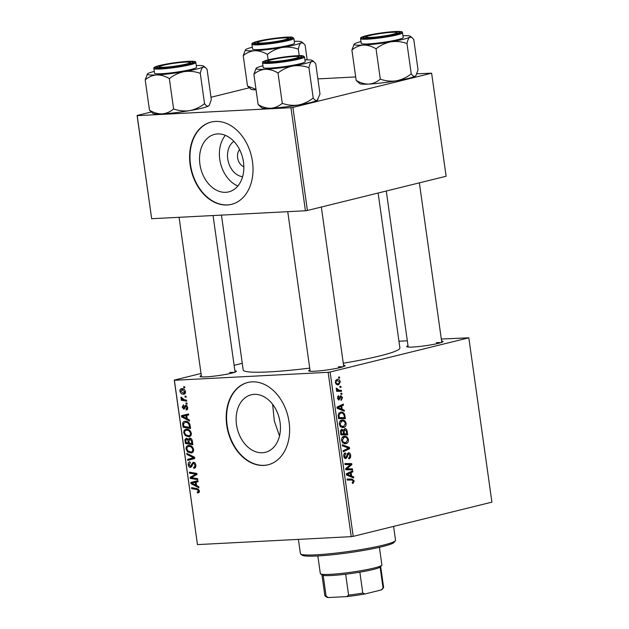 <?xml version="1.0" encoding="UTF-8"?>
<svg xmlns="http://www.w3.org/2000/svg" width="629" height="629" viewBox="0 0 629 629"><rect width="100%" height="100%" fill="white"/><g stroke="black" fill="none" stroke-linecap="round" stroke-linejoin="round"><path stroke-width="0.94" d="M242.613 176.678A18.76 13.696 76.1 0 1 228.256 161.496A18.76 13.696 76.1 0 1 233.902 141.383M239.61 149.608A9.891 7.218 -103.9 0 0 237.88 159.121A9.891 7.218 -103.9 0 0 243.84 166.74M217.579 133.93A29.61 21.622 -103.9 0 0 214.591 134.37A29.61 21.622 -103.9 0 0 200.25 166.276A29.61 21.622 -103.9 0 0 225.787 192.309A29.61 21.622 -103.9 0 0 228.775 191.869A29.61 21.622 -103.9 0 0 243.116 159.955A29.61 21.622 -103.9 0 0 217.579 133.93M225.371 135.337A29.61 21.622 -103.9 0 0 220.559 163.391A29.61 21.622 -103.9 0 0 237.864 185.995M215.44 121.428A42.387 30.947 -103.9 0 0 211.155 122.057A42.387 30.947 -103.9 0 0 190.626 167.731A42.387 30.947 -103.9 0 0 227.179 204.991A42.387 30.947 -103.9 0 0 231.464 204.362A42.387 30.947 -103.9 0 0 251.993 158.689A42.387 30.947 -103.9 0 0 215.44 121.428M211.344 122.018A42.387 30.947 -103.9 0 0 191.027 167.77A42.387 30.947 -103.9 0 0 227.556 204.897A42.387 30.947 -103.9 0 0 231.645 204.315M279.512 435.96L274.323 420.95L272.648 404.329M262.387 452.738A29.61 21.622 76.1 0 1 236.85 426.714A29.61 21.622 76.1 0 1 251.191 394.8A29.61 21.622 76.1 0 1 254.187 394.359A29.61 21.622 76.1 0 1 279.724 420.384A29.61 21.622 76.1 0 1 265.375 452.298A29.61 21.622 76.1 0 1 262.387 452.738M252.04 381.858A42.387 30.947 -103.9 0 0 247.755 382.495A42.387 30.947 -103.9 0 0 227.226 428.168A42.387 30.947 -103.9 0 0 263.779 465.421A42.387 30.947 -103.9 0 0 268.064 464.792A42.387 30.947 -103.9 0 0 288.593 419.118A42.387 30.947 -103.9 0 0 252.04 381.858M247.944 382.448A42.387 30.947 -103.9 0 0 227.627 428.2A42.387 30.947 -103.9 0 0 264.156 465.326A42.387 30.947 -103.9 0 0 268.253 464.745M441.589 341.02A18.367 1.745 172 0 1 443.02 341.665A18.367 1.745 172 0 1 431.596 344.747A18.367 1.745 172 0 1 412.71 347.051A18.367 1.745 172 0 1 406.814 346.752A18.367 1.745 172 0 1 408.017 345.738M343.56 365.205A18.367 1.745 172 0 1 344.991 365.85A18.367 1.745 172 0 1 333.567 368.932A18.367 1.745 172 0 1 314.681 371.236A18.367 1.745 172 0 1 308.784 370.937A18.367 1.745 172 0 1 309.979 369.923M234.892 370.827A18.367 1.745 172 0 1 236.323 371.48A18.367 1.745 172 0 1 224.899 374.562A18.367 1.745 172 0 1 206.013 376.857A18.367 1.745 172 0 1 200.116 376.567A18.367 1.745 172 0 1 201.319 375.552M378.123 193.024L399.895 347.939A79.112 7.524 172 0 1 343.277 363.224M309.727 368.107A79.112 7.524 172 0 1 269.063 371.896A79.112 7.524 172 0 1 243.203 369.962L221.439 215.11M328.134 372.313L330.107 372.022L353.207 536.364L351.226 536.647L328.134 372.313L174.382 380.27L197.475 544.604L174.28 380.097L201.028 373.492M234.122 365.331L242.267 363.318M330.107 372.022L468.817 337.804L441.314 339.047M407.317 340.808L398.951 341.24M341.744 420.109C343.819 419.582 345.29 420.683 346.147 423.419C346.186 425.739 345.4 427.083 343.78 427.468L340.69 426.847L339.29 424.198C339.251 421.815 340.069 420.455 341.744 420.109L342.428 420.007M342.231 409.369L344.189 410.124L344.346 411.224L337.144 408.315L336.971 407.073L343.348 404.125L343.489 405.139L341.744 405.909L342.231 409.369L340.037 409.487M354.237 480.988L353.073 483.339L352.46 483.402L352.232 482.404L353.459 481.114L352.043 480.084L347.232 480.061L347.09 479.039L352.067 479.054L354.237 480.988L353.451 481.028M352.452 483.371L353.073 483.339L352.46 483.402M348.269 452.691C349.52 452.573 350.306 453.43 350.62 455.278C350.84 457.338 350.235 458.525 348.828 458.84L348.608 457.849L349.535 457.354L349.85 455.396L348.474 453.69L347.192 457.008L345.919 458.51C344.778 458.659 344.071 457.896 343.788 456.214C343.615 454.429 344.118 453.328 345.29 452.896L345.643 453.863L344.566 456.056L345.73 457.511L348.552 452.652M347.043 453.753L348.615 453.666L347.035 453.768M344.205 457.605L345.73 457.511M342.27 444.742L349.425 447.384L349.606 448.681L343.261 451.787L343.112 450.765L348.56 448.1L342.42 445.835L342.27 444.742M344.016 436.322C346.099 435.787 347.57 436.888 348.427 439.632C348.466 441.943 347.68 443.288 346.06 443.673L342.97 443.06L341.571 440.41C341.531 438.02 342.349 436.66 344.016 436.322L344.708 436.211M338.567 377.03L339.542 377.03L339.684 378.045L338.716 378.068L338.567 377.03M353.207 536.364L491.909 502.139L468.817 337.804M344.684 428.687C345.911 428.506 346.728 429.277 347.122 430.991L347.672 434.891L340.879 434.867L340.446 430.991L341.744 429.285L343.536 430.228L344.991 428.64M351.611 476.09L353.569 476.845L353.718 477.946L346.524 475.037L346.351 473.794L352.727 470.846L352.869 471.86L351.124 472.631L351.611 476.09L349.417 476.208M350.117 464.595L345.054 464.572L344.912 463.549L351.705 463.581L351.855 464.642L346.689 468.825L352.437 468.809L352.586 469.839L345.785 469.792L345.636 468.723L350.408 464.579M348.285 468.754L347.334 468.77M338.74 400.075L337.498 398.267L338.622 395.602L338.85 396.592L338.103 398.165L338.905 399.069L340.808 395.586L342.522 397.638L341.162 400.476L340.934 399.486L341.917 397.732L341.004 396.584L338.929 400.083M341.122 396.569L339.888 396.64L341.122 396.569M340.47 412.176C342.137 411.704 343.513 412.404 344.613 414.275L345.392 418.686L338.599 418.655L338.174 414.967L340.47 412.176L341.209 412.066M336.908 379.389C338.496 378.933 339.629 379.743 340.297 381.819L338.74 384.696C337.089 385.207 335.925 384.382 335.249 382.243L336.908 379.389L337.49 379.295M337.482 384.767L338.087 384.799M339.888 386.395L340.855 386.403L340.997 387.417L340.03 387.433L339.888 386.395M339.424 390.263L341.405 390.31L341.547 391.332L336.609 391.317L336.468 390.287L337.49 390.302L336.185 388.919L336.263 388.187L339.424 390.263L336.484 390.412M340.847 393.235L341.814 393.243L341.956 394.249L340.989 394.273L340.847 393.235M187.002 403.079L187.143 404.093L186.074 403.936L185.932 402.898L187.002 403.079M186.042 396.246L186.184 397.261L185.115 397.103L184.973 396.066L186.042 396.246M191.342 433.279C191.35 435.543 190.461 436.715 188.669 436.793L185.264 435.622L183.754 432.783C183.747 430.456 184.667 429.277 186.522 429.253C188.826 429.112 190.438 430.456 191.342 433.279M189.274 436.707L189.848 436.502M185.775 429.355L186.522 429.253M189.376 419.968L189.533 421.068L181.624 416.917L181.451 415.675L188.535 413.968L188.676 414.983L186.734 415.415L187.222 418.875L189.376 419.968M192.309 440.835L192.859 444.734L185.351 443.469L184.934 439.616L186.388 438.185L188.354 439.435L189.651 438.146C191.012 438.193 191.892 439.089 192.309 440.835M193.347 457.818L191.79 458.203L193.646 457.77L186.899 454.437L186.742 453.344L194.613 457.228L194.793 458.525L187.733 460.389L187.591 459.367L192.474 458.022M197.844 491.917L198.575 490.824L197.019 489.566L191.703 488.662L191.562 487.64L197.058 488.568L199.432 490.848L198.111 492.924L197.435 492.869L197.199 491.862L199.464 491.54M197.624 478.653L197.765 479.683L190.265 478.394L190.115 477.325L195.894 474.211L189.526 473.173L189.384 472.151L196.885 473.425L197.042 474.486L191.271 477.615L197.624 478.653M351.226 536.647L197.475 544.604M198.756 486.689L198.906 487.789L190.996 483.638L190.823 482.396L197.907 480.69L198.056 481.704L196.114 482.136L196.602 485.596L198.756 486.689M190.335 462.81L189.109 464.792L190.383 466.419L193.252 462.189C194.644 462.299 195.493 463.282 195.816 465.138C196.028 467.182 195.344 468.235 193.779 468.283L193.551 467.276L194.589 466.962L194.959 465.114L193.465 463.196L192.867 463.494L191.994 466.199L190.571 467.426C189.305 467.363 188.535 466.49 188.26 464.8C188.087 463.03 188.661 462.048 189.966 461.843L190.328 462.795M194.408 468.188L194.904 468.007M193.787 467.268L195.823 466.655M194.817 462.865L192.867 463.494M190.383 466.419L192.152 465.712M193.622 449.483C193.63 451.748 192.741 452.919 190.949 452.998L187.536 451.826L186.035 448.988C186.027 446.661 186.947 445.481 188.802 445.458C191.106 445.316 192.71 446.661 193.622 449.483M191.554 452.911L192.12 452.707M188.055 445.56L188.802 445.458M185.932 409.007L187.049 407.482L186.05 406.192L183.959 409.235L182.158 407.191L183.44 404.801L183.676 405.807L182.827 407.199L183.699 408.229L184.965 405.744L185.854 405.186L187.717 407.498C187.89 409.039 187.411 409.88 186.27 410.006L185.932 409.007L187.733 408.598M187.151 405.925L185.618 406.428M183.699 408.229L185.146 407.851M190.17 425.644L190.579 428.53L183.078 427.256L182.654 423.584C183 421.996 183.865 421.233 185.233 421.281C187.08 421.123 188.598 422.059 189.777 424.088L190.17 425.644M184.517 421.383L185.233 421.281M185.492 391.678C185.563 393.29 184.973 394.131 183.723 394.194C181.899 394.391 180.625 393.377 179.902 391.167C179.87 389.532 180.499 388.706 181.781 388.691C183.55 388.533 184.784 389.532 185.492 391.678M184.148 394.139L184.556 393.99M181.278 388.753L181.781 388.691M186.593 400.154L186.734 401.176L181.278 400.256L181.136 399.226L182.261 399.431L180.845 397.843L180.94 397.151L184.407 399.745L186.593 400.154M184.722 386.874L184.871 387.889L183.802 387.731L183.652 386.693L184.722 386.874M290.944 107.701L292.917 107.417L307.4 210.471L305.427 210.762L290.944 107.701L137.193 115.657L151.675 218.719L137.091 115.484L151.125 112.017M210.998 97.251L249.155 87.832M307.4 210.471L446.11 176.254L431.628 73.192L416.885 73.774M355.684 76.942L317.881 78.9M292.917 107.417L431.628 73.192M305.427 210.762L151.675 218.719M440.827 342.679A16.952 1.612 -8 0 0 436.337 342.663M342.789 366.864A16.952 1.612 -8 0 0 338.308 366.849M234.13 372.486A16.952 1.612 -8 0 0 229.64 372.47M192.71 477.788L190.265 478.394M193.622 476.46L190.115 477.325M196.963 473.951L195.894 474.211M196.397 473.338L193.929 473.944M191.939 472.583L189.526 473.173M192.254 483.331L190.996 483.638M194.699 482.38L194.573 481.492M197.254 481.838L191.727 483.119L195.674 485.085L195.289 482.325L198.041 481.641L196.114 482.136M196.5 484.88L195.674 485.085M195.289 482.325L193.41 482.789M193.504 482.765L191.727 483.119M199.157 492.444L197.435 492.869M199.393 490.628L198.575 490.824M194.117 488.073L191.703 488.662M195.784 464.91L194.959 465.114M189.093 464.595L188.26 464.8M191.475 459.398L191.334 458.447L187.591 459.367M191.334 458.447L193.646 457.77M188.268 454.099L186.899 454.437M193.095 451.905L192.395 451.646M188.724 451.536L187.536 451.826M186.868 448.784L186.035 448.988M190.005 446.134L190.296 445.631M191.043 445.937L188.865 446.472C187.552 446.504 186.899 447.337 186.892 448.98L187.985 451.001L190.839 451.984L193.402 451.402M193.583 449.255L192.757 449.46C191.963 447.313 190.666 446.323 188.865 446.472L190.964 445.898M190.839 451.984C192.12 451.929 192.757 451.087 192.757 449.46M187.764 442.871L185.351 443.469M186.16 439.309L184.934 439.616M191.208 438.735L188.354 439.435M186.09 442.588L188.425 442.981L187.662 439.702L186.365 439.223L187.953 438.838L186.569 439.199L185.846 440.85L186.09 442.588M189.25 442.777L188.425 442.981M189.29 439.301L187.662 439.702M191.271 438.79L189.777 439.16L188.999 440.984L189.305 443.131L191.837 443.563L191.389 440.67L189.549 439.191L191.247 438.767M192.663 443.359L191.837 443.563M192.238 440.457L191.389 440.67M187.01 409.809L186.168 410.014M187.694 407.325L187.049 407.482M182.811 407.026L182.158 407.191M186.538 405.351L184.965 405.744M182.874 416.602L181.624 416.917M185.327 415.659L185.201 414.77M188.669 414.936L186.734 415.415M187.874 415.116L182.347 416.398L186.294 418.364L185.909 415.596L184.03 416.068M187.127 418.159L186.294 418.364M184.124 416.044L182.347 416.398M188.669 414.92L185.909 415.596M185.484 426.666L183.078 427.256M183.613 423.341L182.654 423.584M186.546 421.933L186.774 421.461M187.521 421.76L185.327 422.295L183.542 423.624L183.81 426.383L189.557 427.358L189.376 426.053C188.81 423.38 187.466 422.13 185.327 422.295L187.426 421.713M190.383 427.154L189.557 427.358M190.202 425.849L189.376 426.053M190.815 435.7L190.123 435.441M186.443 435.331L185.264 435.622M184.588 432.579L183.754 432.783M187.725 429.929L188.016 429.426M188.763 429.733L186.585 430.267C185.28 430.299 184.619 431.132 184.612 432.776L185.712 434.796L188.558 435.779L191.122 435.197M191.302 433.051L190.485 433.255C189.691 431.109 188.393 430.11 186.585 430.267L188.692 429.693M188.558 435.779C189.84 435.724 190.485 434.883 190.485 433.255M180.554 391.002L179.902 391.167M183.88 389.217L181.923 389.697L180.57 391.175L183.503 393.188L185.469 392.748M185.476 391.545L184.832 391.702L181.506 389.76L183.833 389.186M183.503 393.188L184.832 391.702M186.129 396.852L185.115 397.103M183.833 399.627L181.278 400.256M182.842 399.289L182.261 399.431M181.773 397.614L180.845 397.843M187.088 403.684L186.074 403.936M184.808 387.48L183.802 387.731M338.575 377.086L339.542 377.03M346.304 431.03L347.122 430.991M343.363 434.041L343.481 434.875M342.404 430.291L343.536 430.228M340.769 434.073L346.736 433.861L346.288 430.975L344.81 429.701L344.142 431.706L344.44 433.853L346.736 433.861M341.531 433.845L343.646 433.853L342.907 430.621L341.917 430.291L341.288 432.107L341.531 433.845L340.745 433.884M340.761 434.002L343.646 433.853M340.501 432.147L341.288 432.107M340.588 430.354L342.105 430.26L340.596 430.338M340.761 434.041L344.44 433.853M343.34 431.746L344.142 431.706M343.631 429.764L345.007 429.678L343.638 429.749M347.633 439.671L348.427 439.632M344.48 443.76L346.06 443.673M342.624 437.029L343.025 437.344M343.363 442.132L345.95 442.651L347.648 439.742C346.901 437.682 345.714 436.888 344.087 437.352L342.341 440.253L343.363 442.132L342.2 442.195M342.781 442.895L345.95 442.651M341.555 440.292L342.341 440.253M342.247 437.446L344.692 437.257L342.286 437.383M346.878 447.518L349.425 447.384M346.98 448.815L349.606 448.681M349.834 455.317L350.62 455.278M346.909 454.146L347.931 454.099M346.233 457.063L347.192 457.008M344.071 453.941L345.643 453.863M344.063 453.965L345.494 453.894M343.78 456.096L344.566 456.056M344.197 457.59L345.455 457.527M347.122 479.267L352.067 479.054M347.908 479.274L349.685 480.076M351.297 476.963L353.569 476.845M350.235 472.002L352.869 471.86M348.584 472.764L351.124 472.631M348.631 474.856L350.762 475.728L350.377 472.961L347.177 474.384L348.631 474.856L346.516 474.966M348.521 475.839L350.762 475.728M346.437 474.415L347.177 474.384M347.876 473.094L350.377 472.961M345.675 468.99L352.437 468.809M348.285 469.03L348.395 469.808M344.944 463.777L351.705 463.581M347.546 463.793L347.664 464.603M350.573 464.713L351.855 464.642M346.862 467.685L348.364 467.606M339.809 396.938L340.611 396.899M337.584 396.655L338.85 396.592M337.49 398.196L338.103 398.165M341.909 397.67L342.522 397.638M341.917 410.242L344.189 410.124M340.855 405.28L343.489 405.139M339.212 406.043L341.744 405.909M339.251 408.135L341.39 409.007L340.997 406.24L337.797 407.655L339.251 408.135L337.136 408.245M339.141 409.117L341.39 409.007M337.058 407.694L337.797 407.655M338.496 406.373L340.997 406.24M344.189 415.84L344.991 415.8M341.091 417.829L341.209 418.67M339.117 412.852L339.566 413.182M343.686 414.322L344.613 414.275M338.488 417.868L344.456 417.656L344.275 416.359C343.725 413.709 342.49 412.655 340.572 413.198L338.976 414.857L339.251 417.632L344.456 417.656M338.465 417.68L339.251 417.632M338.174 414.896L338.976 414.857M338.716 413.292L341.225 413.096L338.772 413.222M345.36 423.466L346.147 423.419M342.2 427.555L343.78 427.468M340.344 420.825L340.753 421.139M341.083 425.927L343.67 426.446L345.368 423.537C344.621 421.477 343.442 420.683 341.814 421.147L340.061 424.048L341.083 425.927L339.919 425.99M340.501 426.682L343.67 426.446M339.283 424.088L340.061 424.048M339.967 421.241L342.412 421.053L340.014 421.178M339.684 381.85L340.297 381.819M335.847 382.141C336.444 383.572 337.333 384.099 338.52 383.706L339.699 381.96L337.05 380.396L335.847 382.141L335.241 382.173M335.917 383.887L338.52 383.706M335.493 380.482L337.474 380.333L335.516 380.435M339.896 386.45L340.855 386.403M336.499 390.507L341.405 390.31M337.246 390.523L337.364 391.317M336.476 390.357L337.49 390.302M336.208 388.455L337.065 388.408M336.201 388.997L336.987 388.958M340.855 393.29L341.814 393.243M381.779 565.219L380.576 566.792A29.665 2.823 172 0 1 380.136 567.169A29.665 2.823 172 0 1 359.859 572.17A29.665 2.823 172 0 1 345.667 574.214A29.665 2.823 172 0 1 331.617 575.496A29.665 2.823 172 0 1 323.188 575.378A29.665 2.823 172 0 1 322.087 575.016L320.499 573.829A31.08 2.956 -8 0 0 330.484 574.332A31.08 2.956 -8 0 0 362.438 570.44A31.08 2.956 -8 0 0 381.779 565.219A31.08 2.956 -8 0 0 381.882 564.921L379.405 547.301M317.849 555.95L320.326 573.569A31.08 2.956 -8 0 0 320.499 573.829M323.188 575.378L326.129 596.268L328.503 597.55A28.258 2.689 172 0 1 326.608 597.086L325.028 595.907A29.665 2.823 -8 0 0 326.129 596.268M359.859 572.17L362.791 593.061L364.962 593.965A28.258 2.689 172 0 1 346.618 596.614L328.503 597.55M346.618 596.614L348.6 595.105A29.665 2.823 -8 0 0 362.791 593.061M345.667 574.214L348.6 595.105M381.3 589.931L383.069 588.06A29.665 2.823 -8 0 0 383.517 587.683L382.314 589.255A28.258 2.689 172 0 1 381.3 589.931L364.962 593.965M380.136 567.169L383.069 588.06M383.517 587.683A29.665 2.823 -8 0 0 383.611 587.4L380.694 566.643M321.938 574.898L324.855 595.655A29.665 2.823 -8 0 0 325.028 595.907M395.382 540.736L394.179 542.316A46.625 4.434 172 0 1 365.174 550.147A46.625 4.434 172 0 1 317.236 555.981A46.625 4.434 172 0 1 302.266 555.234L300.678 554.047A48.032 4.568 -8 0 0 316.104 554.825A48.032 4.568 -8 0 0 365.496 548.81A48.032 4.568 -8 0 0 395.382 540.736A48.032 4.568 -8 0 0 395.539 540.272L393.589 526.402M298.398 539.383L300.403 553.646A48.032 4.568 -8 0 0 300.678 554.047M371.134 37.41A15.544 1.478 -8 0 0 388.455 35.216A15.544 1.478 -8 0 0 396.742 32.574A15.544 1.478 -8 0 0 391.749 32.323A15.544 1.478 -8 0 0 375.772 34.273A15.544 1.478 -8 0 0 366.102 36.883A15.544 1.478 -8 0 0 371.134 37.41M402.961 35.704A28.431 2.705 172 0 1 410.218 36.246A28.431 2.705 172 0 1 409.762 37.174A28.431 2.705 -8 0 1 390.9 41.829A28.431 2.705 172 0 1 376.346 43.928A28.431 2.705 172 0 1 363.365 45.091C367.627 45.036 371.857 46.271 376.048 48.803C380.482 45.272 385.435 42.945 390.9 41.829C396.356 41.066 401.719 41.632 406.979 43.527C407.663 40.177 408.591 38.054 409.762 37.174L411.924 37.512L413.772 39.493L418.033 69.819L415.973 75.488L415.242 76.172C414.024 76.707 412.687 75.928 411.24 73.845C406.806 77.375 401.852 79.702 396.38 80.819C390.923 81.581 385.569 81.015 380.309 79.128L376.048 48.803M377.644 37.119A18.367 1.745 172 0 1 363.365 37.575A18.367 1.745 172 0 1 385.239 32.614A18.367 1.745 172 0 1 399.572 32.488A18.367 1.745 172 0 1 377.644 37.119M377.84 43.039A21.189 2.013 -8 0 0 403.213 37.488L402.544 32.755A21.189 2.013 172 0 1 377.18 38.306A21.189 2.013 172 0 1 360.574 38.652L361.243 43.385A21.189 2.013 -8 0 0 377.84 43.039M411.24 73.845L406.979 43.527M380.309 79.128C376.928 82.029 373.107 83.681 368.846 84.089C364.584 84.137 360.354 82.902 356.163 80.378L351.902 50.053C355.283 47.144 359.096 45.492 363.365 45.091A28.431 2.705 172 0 1 354.158 44.124A28.431 2.705 172 0 1 354.685 43.7A28.431 2.705 172 0 1 360.991 41.6M356.163 80.378L359.717 83.626A28.431 2.705 172 0 0 368.846 84.089A28.431 2.705 172 0 0 396.38 80.819A28.431 2.705 172 0 0 415.242 76.172A28.431 2.705 172 0 0 415.769 75.747L415.973 75.488M354.158 44.124L351.902 50.053M273.104 61.595A15.544 1.478 -8 0 0 290.425 59.401A15.544 1.478 -8 0 0 298.712 56.759A15.544 1.478 -8 0 0 293.719 56.508A15.544 1.478 -8 0 0 277.743 58.458A15.544 1.478 -8 0 0 268.072 61.068A15.544 1.478 -8 0 0 273.104 61.595M317.936 99.673L317.739 99.932A28.431 2.705 172 0 1 317.213 100.357C316.002 100.899 314.665 100.121 313.211 98.03L308.949 67.712C309.625 64.37 310.553 62.255 311.732 61.359L313.887 61.697L315.734 63.678L319.996 94.004L317.213 100.357A28.431 2.705 172 0 1 298.35 105.012C292.855 105.766 287.492 105.2 282.272 103.313C278.899 106.215 275.077 107.873 270.816 108.274C266.547 108.33 262.324 107.087 258.134 104.563L253.872 74.238C257.245 71.336 261.066 69.677 265.328 69.276A28.431 2.705 172 0 1 257.403 69.198A28.431 2.705 172 0 1 256.129 68.309A28.431 2.705 172 0 1 256.656 67.885A28.431 2.705 172 0 1 262.961 65.786M266.106 62.004A18.367 1.745 172 0 1 265.328 61.76A18.367 1.745 172 0 1 279.598 57.86A18.367 1.745 172 0 1 300.717 56.099A18.367 1.745 172 0 1 301.543 56.673A18.367 1.745 172 0 1 285.503 60.51A18.367 1.745 172 0 1 266.106 62.004M264.227 68.034A21.189 2.013 -8 0 0 287.602 66.155A21.189 2.013 -8 0 0 305.183 61.673L304.515 56.94A21.189 2.013 172 0 1 286.942 61.422A21.189 2.013 172 0 1 263.559 63.293A21.189 2.013 172 0 1 262.545 62.837L263.213 67.57A21.189 2.013 -8 0 0 264.227 68.034M282.272 103.313L278.01 72.988C282.484 69.442 287.437 67.114 292.87 66.014C298.366 65.251 303.728 65.817 308.949 67.712M304.931 59.889A28.431 2.705 172 0 1 312.188 60.431A28.431 2.705 172 0 1 311.732 61.359A28.431 2.705 172 0 1 292.87 66.014A28.431 2.705 -8 0 1 265.328 69.276C269.597 69.221 273.819 70.464 278.01 72.988M258.134 104.563L261.68 107.811A28.431 2.705 172 0 0 270.816 108.274A28.431 2.705 172 0 0 298.35 105.012C303.783 103.903 308.737 101.576 313.211 98.03M256.129 68.309L253.872 74.238M283.089 37.952A15.544 1.478 -8 0 0 267.105 39.894A15.544 1.478 -8 0 0 257.442 42.505A15.544 1.478 -8 0 0 262.466 43.039A15.544 1.478 -8 0 0 279.787 40.846A15.544 1.478 -8 0 0 288.074 38.204A15.544 1.478 -8 0 0 283.089 37.952M256.058 89.837A28.431 2.705 172 0 1 252.253 89.633A28.431 2.705 172 0 1 251.05 89.255L247.496 86L243.234 55.682C246.615 52.773 250.436 51.122 254.698 50.721C258.959 50.666 263.189 51.9 267.38 54.432C271.854 50.886 276.799 48.559 282.24 47.45C287.736 46.695 293.09 47.261 298.311 49.148C298.987 45.815 299.915 43.692 301.102 42.803L303.257 43.142L305.104 45.123L307.172 59.849M294.293 41.333A28.431 2.705 172 0 1 300.348 41.49A28.431 2.705 172 0 1 301.55 41.868A28.431 2.705 172 0 1 301.102 42.803A28.431 2.705 172 0 1 282.24 47.45A28.431 2.705 172 0 1 254.698 50.721A28.431 2.705 172 0 1 245.499 49.746A28.431 2.705 172 0 1 246.018 49.329A28.431 2.705 172 0 1 252.323 47.23M290.079 37.543A18.367 1.745 172 0 1 290.905 38.117A18.367 1.745 172 0 1 274.873 41.954A18.367 1.745 172 0 1 255.476 43.448A18.367 1.745 172 0 1 254.698 43.204A18.367 1.745 172 0 1 268.968 39.297A18.367 1.745 172 0 1 290.079 37.543M251.907 44.282L252.575 49.015A21.189 2.013 -8 0 0 253.597 49.471A21.189 2.013 -8 0 0 276.972 47.6A21.189 2.013 -8 0 0 294.545 43.118L293.877 38.377A21.189 2.013 172 0 1 276.304 42.858A21.189 2.013 172 0 1 252.929 44.738A21.189 2.013 172 0 1 251.907 44.282C252.96 43.338 249.147 43.598 258.873 41.011C269.063 38.558 288.9 36.372 292.194 37.221L293.877 38.377M299.223 55.627L298.311 49.148M268.151 59.897L267.38 54.432M255.995 89.389L247.496 86M245.499 49.746L243.234 55.682M185.052 62.137A15.544 1.478 -8 0 0 169.075 64.079A15.544 1.478 -8 0 0 159.404 66.69A15.544 1.478 -8 0 0 164.436 67.224A15.544 1.478 -8 0 0 181.757 65.031A15.544 1.478 -8 0 0 190.044 62.389A15.544 1.478 -8 0 0 185.052 62.137M204.543 103.659C200.108 107.189 195.155 109.517 189.683 110.633A28.431 2.705 172 0 1 175.129 112.733A28.431 2.705 172 0 1 162.148 113.896C157.879 113.951 153.657 112.717 149.466 110.185L145.205 79.867C148.578 76.958 152.399 75.307 156.668 74.906C160.93 74.851 165.16 76.085 169.35 78.617C173.785 75.079 178.73 72.76 184.203 71.643C189.659 70.88 195.021 71.447 200.281 73.334C200.965 69.984 201.893 67.869 203.065 66.989L205.219 67.327L207.075 69.308L211.336 99.634L209.276 105.302L208.545 105.979C207.318 106.521 205.99 105.743 204.543 103.659L200.281 73.334M209.276 105.302L209.072 105.562A28.431 2.705 172 0 1 208.545 105.979A28.431 2.705 172 0 1 189.683 110.633C184.226 111.396 178.872 110.83 173.612 108.935C170.231 111.844 166.41 113.495 162.148 113.896A28.431 2.705 172 0 1 153.02 113.44L149.466 110.185M178.542 62.428A18.367 1.745 172 0 1 192.875 62.302A18.367 1.745 172 0 1 170.946 66.933A18.367 1.745 172 0 1 156.668 67.389A18.367 1.745 172 0 1 178.542 62.428M153.877 68.467L154.545 73.2A21.189 2.013 -8 0 0 171.143 72.854A21.189 2.013 -8 0 0 196.515 67.303L195.847 62.562A21.189 2.013 172 0 1 170.483 68.113A21.189 2.013 172 0 1 153.877 68.467C153.319 68.042 154.089 67.382 156.189 66.477C161.126 64.889 168.714 63.458 178.974 62.177C197.923 60.25 195.47 61.964 195.847 62.562M173.612 108.935L169.35 78.617M196.264 65.518A28.431 2.705 172 0 1 203.521 66.053A28.431 2.705 172 0 1 203.065 66.989A28.431 2.705 172 0 1 184.203 71.643A28.431 2.705 172 0 1 156.668 74.906A28.431 2.705 172 0 1 147.461 73.931L145.205 79.867M147.461 73.931A28.431 2.705 172 0 1 147.988 73.514A28.431 2.705 -8 0 1 154.294 71.415M196.169 474.989L192.663 475.854M196.995 474.203L194.542 474.809M198.575 489.181L197.019 489.566M192.647 463.935L191.491 464.218M193.473 456.67L192.049 457.016M185.83 440.764L185.005 440.968M189.022 441.133L188.197 441.338M192.395 441.456L191.57 441.66M185.366 407.026L184.47 407.246M183.566 424.622L182.732 424.827M346.571 455.726L347.491 455.679M346.359 473.841L348.773 473.716M339.566 398.023L340.297 397.984M336.979 407.12L339.401 406.994M338.26 416.201L339.047 416.162M377.235 37.363A20.34 1.934 -8 0 0 401.145 32.527A20.34 1.934 -8 0 0 385.648 32.37A20.34 1.934 -8 0 0 361.738 37.205A20.34 1.934 -8 0 0 377.235 37.363M264.243 62.326A20.34 1.934 -8 0 0 289.623 60.046A20.34 1.934 -8 0 0 302.58 55.784A20.34 1.934 -8 0 0 277.2 58.057A20.34 1.934 -8 0 0 264.243 62.326M291.942 37.221A20.34 1.934 -8 0 0 266.57 39.501A20.34 1.934 -8 0 0 253.613 43.763A20.34 1.934 -8 0 0 278.985 41.49A20.34 1.934 -8 0 0 291.942 37.221M178.951 62.185A20.34 1.934 -8 0 0 155.041 67.012A20.34 1.934 -8 0 0 170.538 67.177A20.34 1.934 -8 0 0 194.447 62.342A20.34 1.934 -8 0 0 178.951 62.185M194.054 467.229L195.784 466.804M193.284 463.227L194.801 462.85M190.532 466.396L192.065 466.018M185.94 406.208L187.143 405.909M183.88 408.205L185.138 407.891M396.742 32.574L397.795 33.361M419.362 182.85L441.778 342.349M386.269 191.019L408.197 347.066M366.102 36.883L365.307 37.929M402.544 32.755C402.167 32.15 404.62 30.436 385.671 32.362C377.329 33.384 370.489 34.595 365.142 35.979C357.752 38.487 361.785 37.716 360.574 38.652M410.218 36.246L411.924 37.512M298.712 56.759L299.766 57.546M343.748 366.534L321.333 207.035M310.168 371.252L287.744 211.674M268.072 61.068L267.278 62.114M304.515 56.94L302.832 55.784C298.319 55.061 282.57 56.862 272.137 59C266.727 59.865 261.42 62.2 262.765 62.019L262.545 62.837M312.188 60.431L313.887 61.697M257.442 42.505L256.64 43.55M288.074 38.204L289.128 38.99M301.55 41.868L303.257 43.142M159.404 66.69L158.61 67.743M179.076 217.304L201.5 376.881M213.066 215.543L235.081 372.164M190.044 62.389L191.098 63.175M203.521 66.053L205.219 67.327"/></g></svg>
